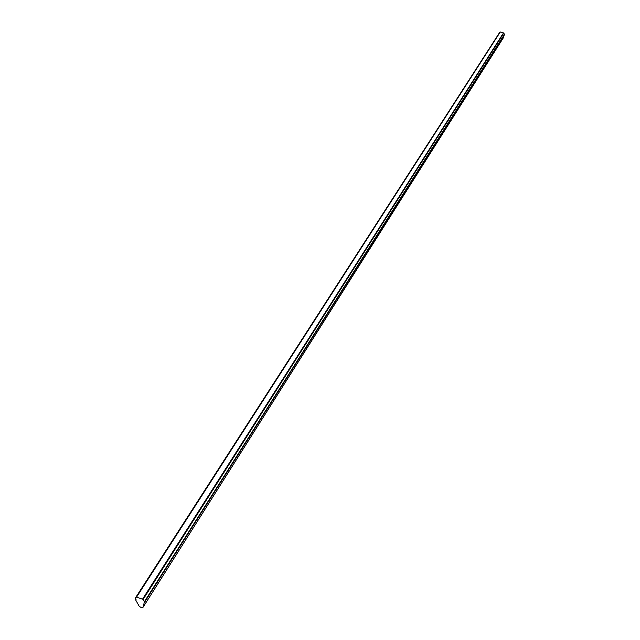 <?xml version="1.0" encoding="UTF-8"?>
<svg xmlns="http://www.w3.org/2000/svg" width="640" height="640" viewBox="0 0 640 640"><rect width="100%" height="100%" fill="white"/><g stroke="black" fill="none" stroke-linecap="round" stroke-linejoin="round"><path stroke-width="0.96" d="M503.76 33.12L504.416 34.336L144.448 601.632L143.128 599.416L503.76 33.12L500.264 32L499.672 32.552M136.056 599.328L135.664 599.944L135.648 597.576L136.552 597.136L143.128 599.416M135.664 599.944L139.24 606.36L140.888 607.368L142.808 607.6L143.12 607.144L144.448 601.632M503.384 37.744L504.416 34.336M500.264 32L136.552 597.136M504.488 34.664L144.608 602.224M142.656 598.952L503.52 32.872M503.56 37.48L143.12 607.144M499.768 32.264L135.648 597.576"/></g></svg>
